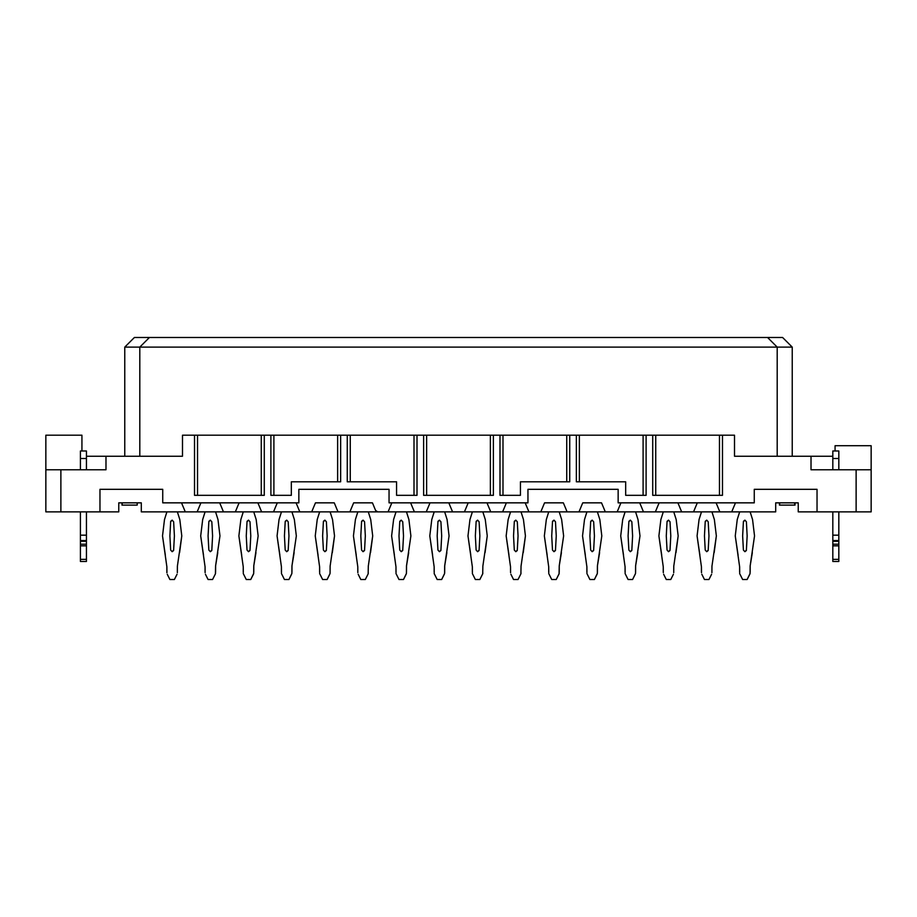 <?xml version="1.0" encoding="UTF-8"?>
<svg xmlns="http://www.w3.org/2000/svg" width="917" height="917" viewBox="0 0 917 917"><rect width="100%" height="100%" fill="white"/><g stroke="black" fill="none" stroke-linecap="round" stroke-linejoin="round"><path stroke-width="1.38" d="M777.192 347.107L767.575 337.49L149.425 337.49L139.808 347.107L777.192 347.107L777.192 456.242L777.192 347.107L792.231 347.107L792.231 456.242L792.231 347.107L124.769 347.107L124.769 456.242L124.769 347.107L134.398 337.49L767.575 337.49L777.192 347.107M811.018 456.242L811.018 469.779L811.018 456.242L832.819 456.242L734.506 456.242L811.018 456.242M139.808 456.242L139.808 347.107L149.425 337.49L134.398 337.49L124.769 347.107L139.808 347.107L139.808 456.242M60.877 469.779L45.85 469.779L45.85 511.869L60.877 511.869L60.877 469.779L60.877 511.869L45.85 511.869L45.85 435.197L45.85 469.779L105.982 469.779L105.982 456.242L86.439 456.242L182.494 456.242L182.494 435.197L734.506 435.197L734.506 456.242L734.506 435.197L722.481 435.197L722.481 495.329L652.721 495.329L652.721 435.197L646.107 435.197L646.107 495.329L625.669 495.329L625.669 481.803L576.357 481.803L625.669 481.803L625.669 495.329L646.107 495.329L646.107 435.197L579.361 435.197L579.361 481.803L579.361 435.197L576.357 435.197L576.357 481.803L576.357 435.197L566.74 435.197L566.74 481.803L566.74 435.197L502.997 435.197L502.997 495.329L502.997 435.197L493.38 435.197L493.38 495.329L423.62 495.329L423.62 435.197L423.62 495.329L493.38 495.329L493.38 435.197L426.634 435.197L426.634 495.329L426.634 435.197L347.256 435.197L347.256 481.803L396.568 481.803L347.256 481.803L347.256 435.197L337.639 435.197L337.639 481.803L337.639 435.197L273.896 435.197L273.896 495.329L273.896 435.197L264.279 435.197L264.279 495.329L194.519 495.329L194.519 435.197L182.494 435.197L182.494 456.242L105.982 456.242L105.982 469.779L60.877 469.779M856.123 469.779L856.123 511.869L871.15 511.869L871.15 469.779L811.018 469.779L871.15 469.779L871.15 511.869L817.036 511.869L817.036 489.323L754.267 489.323L754.267 502.848L754.267 489.323L817.036 489.323L817.036 511.869L798.237 511.869L798.237 502.848L775.69 502.848L775.69 511.869L775.69 502.848L798.237 502.848L798.237 511.869L856.123 511.869L856.123 469.779M782.602 337.49L792.231 347.107L782.602 337.49L767.575 337.49L782.602 337.49M81.934 435.197L45.85 435.197L81.934 435.197L81.934 450.981L81.934 435.197M871.15 445.719L871.15 469.779L871.15 445.719L835.066 445.719L835.066 450.981L835.066 445.719L871.15 445.719M99.964 489.323L99.964 511.869L118.763 511.869L118.763 502.848L118.763 511.869L60.877 511.869L99.964 511.869L99.964 489.323L162.733 489.323L99.964 489.323M181.52 502.848L185.28 511.869L181.52 502.848L185.28 511.869L141.31 511.869L141.31 502.848L118.763 502.848L141.31 502.848L141.31 511.869L197.155 511.869L200.915 502.848L197.155 511.869L223.461 511.869L219.702 502.848L223.461 511.869L235.337 511.869L239.096 502.848L235.337 511.869L261.643 511.869L257.883 502.848L261.643 511.869L273.518 511.869L277.278 502.848L273.518 511.869L311.7 511.869L315.459 502.848L334.258 502.848L338.018 511.869L349.893 511.869L353.641 502.848L372.44 502.848L375.615 510.482L377.701 511.869L388.074 511.869L391.834 502.848L388.074 511.869L414.381 511.869L410.621 502.848L414.381 511.869L426.256 511.869L430.016 502.848L426.256 511.869L430.016 502.848L426.256 511.869L452.562 511.869L448.803 502.848L452.562 511.869L464.438 511.869L468.197 502.848L464.438 511.869L490.744 511.869L486.984 502.848L490.744 511.869L502.619 511.869L506.379 502.848L502.619 511.869L540.801 511.869L544.56 502.848L563.359 502.848L567.107 511.869L578.982 511.869L582.742 502.848L601.541 502.848L605.3 511.869L617.175 511.869L620.924 502.848L617.175 511.869L643.482 511.869L639.722 502.848L643.482 511.869L655.357 511.869L659.117 502.848L655.357 511.869L681.663 511.869L677.904 502.848L681.663 511.869L693.539 511.869L697.298 502.848L693.539 511.869L719.845 511.869L716.085 502.848L719.845 511.869L775.69 511.869L731.72 511.869L735.48 502.848L731.72 511.869L605.3 511.869L601.541 502.848L582.742 502.848L578.982 511.869L567.107 511.869L563.359 502.848L544.56 502.848L540.801 511.869L528.926 511.869L525.166 502.848L528.926 511.869L377.701 511.869L375.615 510.482L372.44 502.848L375.615 510.482M296.076 502.848L299.825 511.869L296.076 502.848M121.984 505.107L121.984 502.848L121.984 505.107L122.167 502.848L122.167 505.107L137.195 505.107L137.195 502.848L137.195 505.107L122.167 505.107M779.473 505.107L779.473 502.848L779.473 505.107L779.645 502.848L779.645 505.107L794.684 505.107L794.684 502.848L794.684 505.107L779.645 505.107M795.039 505.107L795.039 502.848L795.039 505.107M340.643 481.803L340.643 435.197L340.643 481.803L291.331 481.803L340.643 481.803M350.26 481.803L350.26 435.197L350.26 481.803M389.049 489.323L298.85 489.323L298.85 502.848L298.85 489.323L389.049 489.323L389.049 502.848L389.049 489.323M569.744 481.803L569.744 435.197L569.744 481.803L520.432 481.803L569.744 481.803M618.15 489.323L527.951 489.323L527.951 502.848L527.951 489.323L618.15 489.323L618.15 502.848L618.15 489.323M257.883 502.848L261.643 511.869L185.28 511.869M410.621 502.848L414.381 511.869M486.984 502.848L490.744 511.869M639.722 502.848L643.482 511.869M716.085 502.848L719.845 511.869M353.641 502.848L372.44 502.848L353.641 502.848L349.893 511.869L338.018 511.869L334.258 502.848L315.459 502.848L311.7 511.869L261.643 511.869M162.733 502.848L162.733 489.323L162.733 502.848L298.85 502.848L162.733 502.848M315.459 502.848L334.258 502.848M544.56 502.848L563.359 502.848M582.742 502.848L601.541 502.848M261.265 435.197L197.533 435.197L197.533 495.329L197.533 435.197L194.519 435.197L194.519 495.329L264.279 495.329L264.279 435.197L261.265 435.197L261.265 495.329L261.265 435.197M719.467 435.197L655.735 435.197L655.735 495.329L655.735 435.197L652.721 435.197L652.721 495.329L722.481 495.329L722.481 435.197L719.467 435.197L719.467 495.329L719.467 435.197M414.003 495.329L414.003 435.197L414.003 495.329M417.006 495.329L417.006 435.197L417.006 495.329L396.568 495.329L396.568 481.803L396.568 495.329L417.006 495.329M520.432 481.803L520.432 495.329L499.994 495.329L499.994 435.197L499.994 495.329L520.432 495.329L520.432 481.803M291.331 481.803L291.331 495.329L270.893 495.329L270.893 435.197L270.893 495.329L291.331 495.329L291.331 481.803M389.049 502.848L527.951 502.848L389.049 502.848M618.15 502.848L754.267 502.848L618.15 502.848M490.366 495.329L490.366 435.197L490.366 495.329M643.104 495.329L643.104 435.197L643.104 495.329M832.819 469.779L832.819 450.981L832.819 469.779M832.819 561.376L832.819 511.869L832.819 561.479L838.826 561.479L838.826 559.359L838.826 561.376M838.826 450.981L838.826 469.779L838.826 458.5L832.819 458.5L838.826 458.5L838.826 450.981L832.819 450.981M838.826 511.869L838.826 559.359L832.819 559.359L838.826 559.359L838.826 545.833L832.819 545.833L838.826 545.833L838.826 544.182L832.819 544.182L838.826 544.182L838.826 541.328L832.819 541.328L838.826 541.328L838.826 540.537L832.819 540.537L838.826 540.537L838.826 535.173L832.819 535.173L838.826 535.173L838.826 511.869M80.421 469.779L80.421 450.981L80.421 469.779M80.421 561.376L80.421 511.869L80.421 561.479L86.439 561.479L86.439 559.359L86.439 561.376M86.439 450.981L86.439 469.779L86.439 458.5L80.421 458.5L86.439 458.5L86.439 450.981L80.421 450.981M86.439 511.869L86.439 559.359L80.421 559.359L86.439 559.359L86.439 545.833L80.421 545.833L86.439 545.833L86.439 544.182L80.421 544.182L86.439 544.182L86.439 541.328L80.421 541.328L86.439 541.328L86.439 540.537L80.421 540.537L86.439 540.537L86.439 535.173L80.421 535.173L86.439 535.173L86.439 511.869M739.641 511.984L737.245 519.538L735.262 535.918L739.629 566.809L739.687 572.678M749.808 574.237L747.137 579.51L742.632 579.51L739.629 573.515L742.632 579.51L747.137 579.51L750.072 573.48L750.152 565.915L754.531 535.918L752.559 519.538L750.163 511.984L752.559 519.538L754.531 535.918L750.175 565.915L750.152 571.933L750.152 565.915L752.341 552.642M744.902 551.702L743.4 550.051L742.644 535.918L743.4 521.784L744.902 520.134L746.392 521.784L744.902 520.134L743.4 521.784L744.902 520.134L746.392 521.784L747.149 535.918L746.392 550.051L744.902 551.702L743.4 550.051L744.902 551.702L746.392 550.051L744.902 551.702L743.4 550.051L742.644 535.918L743.4 521.784L744.902 520.134L746.392 521.784L747.149 535.918L746.392 550.051L744.902 551.702L743.4 550.051L744.902 551.702L746.369 550.521M701.459 511.984L699.063 519.538L697.08 535.918L701.436 566.809L701.505 572.678M711.901 572.678L711.959 565.915M706.72 551.702L705.219 550.051L704.462 535.918L705.219 521.784L706.72 520.134L708.211 521.784L706.72 520.134L705.219 521.784L706.72 520.134L708.211 521.784L708.967 535.918L708.211 550.051L706.72 551.702L705.219 550.051L706.72 551.702L708.211 550.051L706.72 551.702L705.219 550.051L704.462 535.918L705.219 521.784L706.72 520.134L708.211 521.784L708.967 535.918L708.211 550.051L706.72 551.702L705.219 550.051L706.72 551.702L708.188 550.521M663.266 511.984L660.882 519.538L658.899 535.918L663.255 566.809L663.323 572.678M673.72 572.678L673.777 565.915M667.06 521.314L668.527 520.134L670.029 521.784L668.527 520.134L667.037 521.784L668.527 520.134L670.029 521.784L670.786 535.918L670.029 550.051L668.527 551.702L667.037 550.051L668.527 551.702L670.029 550.051L668.527 551.702L667.037 550.051L666.281 535.918L667.037 521.784L668.527 520.134L670.029 521.784L670.786 535.918L670.029 550.051L668.527 551.702L667.037 550.051L668.527 551.702L670.006 550.521M625.085 511.984L622.7 519.538L620.717 535.918L625.073 566.809L625.142 572.678M635.229 574.225L632.592 579.51L628.076 579.51L625.085 573.515L628.076 579.51L632.592 579.51L635.527 573.48L635.596 565.915L639.986 535.918L638.003 519.538L635.607 511.984L638.003 519.538L639.986 535.918L635.619 565.915L635.596 571.933L635.596 565.915L637.796 552.642M628.879 521.314L630.346 520.134L631.847 521.784L630.346 520.134L628.856 521.784L630.346 520.134L631.847 521.784L632.604 535.918L631.847 550.051L630.346 551.702L628.856 550.051L630.346 551.702L631.847 550.051L630.346 551.702L628.856 550.051L628.099 535.918L628.856 521.784L630.346 520.134L631.847 521.784L632.604 535.918L631.847 550.051L630.346 551.702L628.856 550.051L630.346 551.702L631.813 550.521M586.903 511.984L584.507 519.538L582.536 535.918L586.891 566.809L586.949 572.678M597.07 574.237L594.411 579.51L589.895 579.51L586.903 573.515L589.895 579.51L594.411 579.51L597.345 573.48L597.414 565.915L601.804 535.918L599.821 519.538L597.426 511.984L599.821 519.538L601.804 535.918L597.437 565.915L597.414 571.933L597.414 565.915L599.615 552.642M590.697 521.314L592.164 520.134L593.666 521.784L592.164 520.134L590.674 521.784L592.164 520.134L593.666 521.784L594.422 535.918L593.666 550.051L592.164 551.702L590.674 550.051L592.164 551.702L593.666 550.051L592.164 551.702L590.674 550.051L589.906 535.918L590.674 521.784L592.164 520.134L593.666 521.784L594.422 535.918L593.666 550.051L592.164 551.702L590.674 550.051L592.164 551.702L593.631 550.521M548.721 511.984L546.326 519.538L544.354 535.918L548.71 566.809L548.767 572.678M559.072 573.87L559.232 565.915L563.623 535.918L561.64 519.538L559.244 511.984L561.64 519.538L563.623 535.918L559.255 565.915L559.232 571.933L559.232 565.915L561.422 552.642M552.515 521.314L553.983 520.134L555.484 521.784L553.983 520.134L552.492 521.784L553.983 520.134L555.484 521.784L556.241 535.918L555.484 550.051L553.983 551.702L552.492 550.051L553.983 551.702L555.484 550.051L553.983 551.702L552.492 550.051L551.725 535.918L552.492 521.784L553.983 520.134L555.484 521.784L556.241 535.918L555.484 550.051L553.983 551.702L552.492 550.051L553.983 551.702L555.45 550.521M510.54 511.984L508.144 519.538L506.161 535.918L510.528 566.809L510.586 572.678M520.89 573.87L521.051 565.915M514.334 521.314L515.801 520.134L517.291 521.784L515.801 520.134L514.299 521.784L515.801 520.134L517.291 521.784L518.059 535.918L517.291 550.051L515.801 551.702L514.299 550.051L515.801 551.702L517.291 550.051L515.801 551.702L514.299 550.051L513.543 535.918L514.299 521.784L515.801 520.134L517.291 521.784L518.059 535.918L517.291 550.051L515.801 551.702L514.299 550.051L515.801 551.702L517.268 550.521M472.358 511.984L469.962 519.538L467.979 535.918L472.347 566.809L472.404 572.678M482.502 574.225L479.855 579.51L475.35 579.51L472.347 573.515L475.35 579.51L479.855 579.51L482.709 573.87L482.869 565.915M476.152 521.314L477.619 520.134L479.11 521.784L477.619 520.134L476.118 521.784L477.619 520.134L479.11 521.784L479.866 535.918L479.11 550.051L477.619 551.702L476.118 550.051L477.619 551.702L479.11 550.051L477.619 551.702L476.118 550.051L475.361 535.918L476.118 521.784L477.619 520.134L479.11 521.784L479.866 535.918L479.11 550.051L477.619 551.702L476.118 550.051L477.619 551.702L479.087 550.521M434.177 511.984L431.781 519.538L429.798 535.918L434.154 566.809L434.222 572.678M434.234 573.492L434.44 574.271L434.234 573.492M444.321 574.225L441.673 579.51L437.168 579.51L434.165 573.515L437.168 579.51L441.673 579.51L444.607 573.48L444.676 565.915L449.066 535.918L447.083 519.538L444.699 511.984L447.083 519.538L449.066 535.918L444.711 565.915L444.676 571.933L444.676 565.915L446.877 552.642M439.438 551.702L437.936 550.051L437.18 535.918L437.936 521.784L439.438 520.134L440.928 521.784L439.438 520.134L437.936 521.784L439.438 520.134L440.928 521.784L441.685 535.918L440.928 550.051L439.438 551.702L437.936 550.051L439.438 551.702L440.928 550.051L439.438 551.702L437.936 550.051L437.18 535.918L437.936 521.784L439.438 520.134L440.928 521.784L441.685 535.918L440.928 550.051L439.438 551.702L437.936 550.051L439.438 551.702L440.905 550.521M395.984 511.984L393.599 519.538L391.616 535.918L395.972 566.809L396.041 572.678M406.151 574.237L403.491 579.51L398.987 579.51L395.984 573.515L398.987 579.51L403.491 579.51L406.426 573.48L406.495 565.915L410.885 535.918L408.902 519.538L406.506 511.984L408.902 519.538L410.885 535.918L406.529 565.915L406.495 571.933L406.495 565.915L408.695 552.642M399.778 521.314L401.245 520.134L402.746 521.784L401.245 520.134L399.755 521.784L401.245 520.134L402.746 521.784L403.503 535.918L402.746 550.051L401.245 551.702L399.755 550.051L401.245 551.702L402.746 550.051L401.245 551.702L399.755 550.051L398.998 535.918L399.755 521.784L401.245 520.134L402.746 521.784L403.503 535.918L402.746 550.051L401.245 551.702L399.755 550.051L401.245 551.702L402.723 550.521M357.802 511.984L355.418 519.538L353.435 535.918L357.79 566.809L357.848 572.678M368.153 573.87L368.313 565.915M363.063 551.702L361.573 550.051L360.817 535.918L361.573 521.784L363.063 520.134L364.565 521.784L363.063 520.134L361.573 521.784L363.063 520.134L364.565 521.784L365.321 535.918L364.565 550.051L363.063 551.702L361.573 550.051L363.063 551.702L364.565 550.051L363.063 551.702L361.573 550.051L360.817 535.918L361.573 521.784L363.063 520.134L364.565 521.784L365.321 535.918L364.565 550.051L363.063 551.702L361.573 550.051L363.063 551.702L364.53 550.521M319.62 511.984L317.225 519.538L315.253 535.918L319.609 566.809L319.666 572.678M329.765 574.225L327.128 579.51L322.612 579.51L319.62 573.515L322.612 579.51L327.128 579.51L330.063 573.48L330.131 565.915M323.414 521.314L324.882 520.134L326.383 521.784L324.882 520.134L323.392 521.784L324.882 520.134L326.383 521.784L327.14 535.918L326.383 550.051L324.882 551.702L323.392 550.051L324.882 551.702L326.383 550.051L324.882 551.702L323.392 550.051L322.624 535.918L323.392 521.784L324.882 520.134L326.383 521.784L327.14 535.918L326.383 550.051L324.882 551.702L323.392 550.051L324.882 551.702L326.349 550.521M281.439 511.984L279.043 519.538L277.072 535.918L281.427 566.809L281.485 572.678M291.583 574.225L288.947 579.51L284.43 579.51L281.439 573.515L284.43 579.51L288.947 579.51L291.881 573.48L291.95 565.915L296.329 535.918L294.357 519.538L291.961 511.984L294.357 519.538L296.329 535.918L291.973 565.915L291.95 571.933L291.95 565.915L294.139 552.642M286.7 551.702L285.198 550.051L284.442 535.918L285.198 521.784L286.7 520.134L288.202 521.784L286.7 520.134L285.198 521.784L286.7 520.134L288.202 521.784L288.958 535.918L288.202 550.051L286.7 551.702L285.198 550.051L286.7 551.702L288.202 550.051L286.7 551.702L285.198 550.051L284.442 535.918L285.198 521.784L286.7 520.134L288.202 521.784L288.958 535.918L288.202 550.051L286.7 551.702L285.198 550.051L286.7 551.702L288.167 550.521M243.257 511.984L240.862 519.538L238.879 535.918L243.246 566.809L243.303 572.678M253.424 574.237L250.754 579.51L246.249 579.51L243.246 573.515L246.249 579.51L250.754 579.51L253.688 573.48L253.768 565.915L258.147 535.918L256.175 519.538L253.78 511.984L256.175 519.538L258.147 535.918L253.791 565.915L253.768 571.933L253.768 565.915L255.958 552.642M248.518 551.702L247.017 550.051L246.26 535.918L247.017 521.784L248.518 520.134L250.009 521.784L248.518 520.134L247.017 521.784L248.518 520.134L250.009 521.784L250.777 535.918L250.009 550.051L248.518 551.702L247.017 550.051L248.518 551.702L250.009 550.051L248.518 551.702L247.017 550.051L246.26 535.918L247.017 521.784L248.518 520.134L250.009 521.784L250.777 535.918L250.009 550.051L248.518 551.702L247.017 550.051L248.518 551.702L249.986 550.521M205.076 511.984L202.68 519.538L200.697 535.918L205.064 566.809L205.121 572.678M215.426 573.87L215.587 565.915L219.965 535.918L217.982 519.538L215.598 511.984L217.982 519.538L219.965 535.918L215.61 565.915L215.587 571.933L215.587 565.915L217.776 552.642M210.337 551.702L208.835 550.051L208.079 535.918L208.835 521.784L210.337 520.134L211.827 521.784L210.337 520.134L208.835 521.784L210.337 520.134L211.827 521.784L212.584 535.918L211.827 550.051L210.337 551.702L208.835 550.051L210.337 551.702L211.827 550.051L210.337 551.702L208.835 550.051L208.079 535.918L208.835 521.784L210.337 520.134L211.827 521.784L212.584 535.918L211.827 550.051L210.337 551.702L208.835 550.051L210.337 551.702L211.804 550.521M750.083 572.678L749.991 573.87M701.803 574.225L704.451 579.51L708.956 579.51L711.615 574.237L708.956 579.51L704.451 579.51L701.803 574.225M711.993 565.915L716.349 535.918L714.366 519.538L711.982 511.984L714.366 519.538L716.349 535.918L714.16 552.642M663.621 574.225L666.269 579.51L670.774 579.51L673.433 574.237L670.774 579.51L666.269 579.51L663.621 574.225M673.812 565.915L678.167 535.918L676.184 519.538L673.789 511.984L676.184 519.538L678.167 535.918L675.978 552.642M668.527 551.702L667.037 550.051L666.281 535.918L667.037 521.784L668.527 520.134L670.029 521.784L668.527 520.134M635.538 572.678L635.527 573.48M630.346 551.702L628.856 550.051L628.099 535.918L628.856 521.784L630.346 520.134L631.847 521.784L630.346 520.134M597.357 572.678L597.345 573.48M592.164 551.702L590.674 550.051L589.906 535.918L590.674 521.784L592.164 520.134L593.666 521.784L592.164 520.134M559.049 573.859L556.229 579.51L551.713 579.51L548.721 573.515L551.713 579.51L556.229 579.51L558.889 574.237M559.175 572.678L559.164 573.48M553.983 551.702L552.492 550.051L551.725 535.918L552.492 521.784L553.983 520.134L555.484 521.784L553.983 520.134M510.884 574.225L513.531 579.51L518.036 579.51L520.707 574.237L518.036 579.51L513.531 579.51L510.884 574.225M520.982 572.678L520.982 573.48M521.074 565.915L525.43 535.918L523.458 519.538L521.062 511.984L523.458 519.538L525.43 535.918L523.24 552.642M515.801 551.702L514.299 550.051L513.543 535.918L514.299 521.784L515.801 520.134L517.291 521.784L515.801 520.134M482.8 572.678L482.789 573.48M482.892 565.915L487.248 535.918L485.276 519.538L482.881 511.984L485.276 519.538L487.248 535.918L485.059 552.642M477.619 551.702L476.118 550.051L475.361 535.918L476.118 521.784L477.619 520.134L479.11 521.784L477.619 520.134M444.619 572.678L444.676 571.933L444.676 572.678M406.437 572.678L406.426 573.48M401.245 551.702L399.755 550.051L398.998 535.918L399.755 521.784L401.245 520.134L402.746 521.784L401.245 520.134M358.157 574.225L360.794 579.51L365.31 579.51L367.969 574.237L365.31 579.51L360.794 579.51L358.157 574.225M368.256 572.678L368.244 573.48M368.336 565.915L372.703 535.918L370.72 519.538L368.325 511.984L370.72 519.538L372.703 535.918L370.514 552.642M330.074 572.678L330.063 573.48M330.154 565.915L334.522 535.918L332.539 519.538L330.143 511.984L332.539 519.538L334.522 535.918L332.321 552.642M324.882 551.702L323.392 550.051L322.624 535.918L323.392 521.784L324.882 520.134L326.383 521.784L324.882 520.134M291.893 572.678L291.881 573.48M253.7 572.678L253.608 573.87M205.419 574.225L208.067 579.51L212.572 579.51L215.231 574.237L212.572 579.51L208.067 579.51L205.419 574.225M215.518 572.678L215.506 573.48M165.324 555.06L162.515 535.918L164.498 519.538L166.905 511.869L164.498 519.538L162.515 535.918L166.871 566.809L166.94 572.678M166.871 572.678L166.871 566.809L166.871 572.678M167.238 574.225L169.886 579.51L174.39 579.51L177.05 574.237L174.39 579.51L169.886 579.51L167.238 574.225M177.336 572.678L177.394 565.915M177.428 565.915L181.784 535.918L179.801 519.538L177.417 511.984L179.801 519.538L181.784 535.918L179.594 552.642M172.155 520.134L173.645 521.784L172.155 520.134L170.654 521.784L169.897 535.918L170.654 550.051L172.155 551.702L173.645 550.051L172.155 551.702L170.654 550.051L172.155 551.702L173.645 550.051L174.402 535.918L173.645 550.051L172.155 551.702L170.654 550.051L169.897 535.918L170.654 521.784L172.155 520.134L173.645 521.784L174.402 535.918L173.645 521.784L172.155 520.134L170.654 521.784L172.155 520.134L173.645 521.784L172.155 520.134L170.677 521.314M744.902 520.134L746.392 521.784L744.902 520.134L743.435 521.314M706.72 520.134L708.211 521.784L706.72 520.134L705.253 521.314M439.438 520.134L440.928 521.784L439.438 520.134L437.971 521.314M363.063 520.134L364.565 521.784L363.063 520.134L361.596 521.314M286.7 520.134L288.202 521.784L286.7 520.134L285.233 521.314M248.518 520.134L250.009 521.784L248.518 520.134L247.051 521.314M210.337 520.134L211.827 521.784L210.337 520.134L208.87 521.314M738.07 555.06L735.262 535.918L737.245 519.538L739.652 511.869M739.629 571.933L739.629 566.809L739.629 571.933M752.559 519.538L750.163 511.984M699.889 555.06L697.08 535.918L699.063 519.538L701.471 511.869M701.436 571.933L701.436 566.809L701.436 571.933M714.366 519.538L711.982 511.984M661.707 555.06L658.899 535.918L660.882 519.538L663.289 511.869M663.255 571.933L663.255 566.809L663.255 571.933M676.184 519.538L673.789 511.984M623.514 555.06L620.717 535.918L622.7 519.538L625.107 511.869M625.073 571.933L625.073 566.809L625.073 571.933M638.003 519.538L635.607 511.984M585.333 555.06L582.536 535.918L584.507 519.538L586.914 511.869M586.891 571.933L586.891 566.809L586.891 571.933M599.821 519.538L597.426 511.984M547.151 555.06L544.354 535.918L546.326 519.538L548.733 511.869M548.71 571.933L548.71 566.809L548.71 571.933M561.64 519.538L559.244 511.984M508.969 555.06L506.161 535.918L508.144 519.538L510.551 511.869M510.528 571.933L510.528 566.809L510.528 571.933M523.458 519.538L521.062 511.984M470.788 555.06L467.979 535.918L469.962 519.538L472.37 511.869M472.347 571.933L472.347 566.809L472.347 571.933M485.276 519.538L482.881 511.984M432.606 555.06L429.798 535.918L431.781 519.538L434.188 511.869M434.154 571.933L434.154 566.809L434.154 571.933M447.083 519.538L444.699 511.984M394.413 555.06L391.616 535.918L393.599 519.538L396.006 511.869M395.972 571.933L395.972 566.809L395.972 571.933M408.902 519.538L406.506 511.984M356.232 555.06L353.435 535.918L355.418 519.538L357.825 511.869M357.79 571.933L357.79 566.809L357.79 571.933M370.72 519.538L368.325 511.984M318.05 555.06L315.253 535.918L317.225 519.538L319.632 511.869M319.609 571.933L319.609 566.809L319.609 571.933M332.539 519.538L330.143 511.984M279.868 555.06L277.072 535.918L279.043 519.538L281.45 511.869M281.427 571.933L281.427 566.809L281.427 571.933M294.357 519.538L291.961 511.984M241.687 555.06L238.879 535.918L240.862 519.538L243.269 511.869M243.246 571.933L243.246 566.809L243.246 571.933M256.175 519.538L253.78 511.984M203.505 555.06L200.697 535.918L202.68 519.538L205.087 511.869M205.064 571.933L205.064 566.809L205.064 571.933M217.982 519.538L215.598 511.984M179.801 519.538L177.417 511.984M172.155 551.702L170.654 550.051L172.155 551.702L173.622 550.521M605.3 511.869L578.982 511.869L605.3 511.869M567.107 511.869L540.801 511.869L567.107 511.869M377.701 511.869L349.893 511.869L377.701 511.869M338.018 511.869L311.7 511.869L338.018 511.869"/></g></svg>
